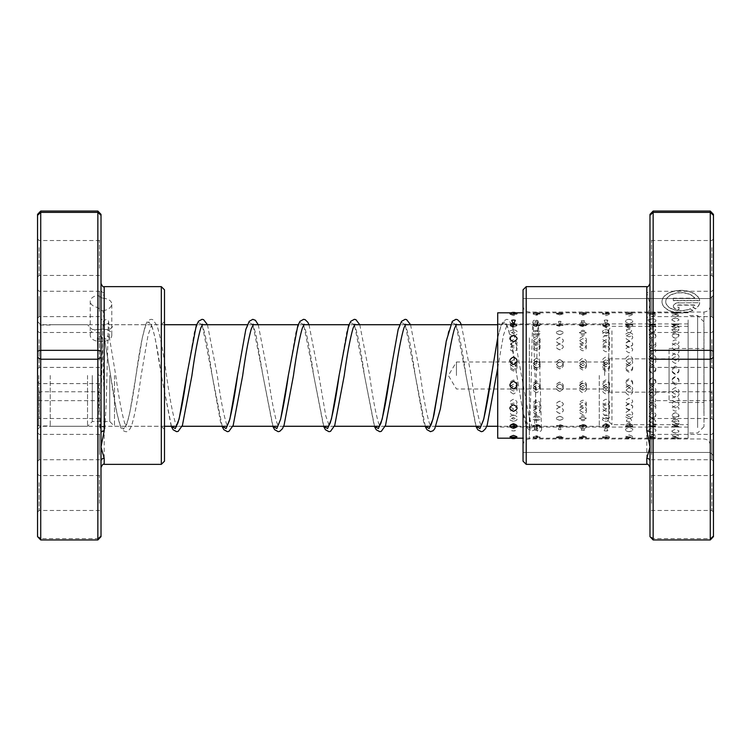 <?xml version="1.0" encoding="UTF-8"?>
<svg xmlns="http://www.w3.org/2000/svg" width="751" height="751" viewBox="0 0 751 751"><rect width="100%" height="100%" fill="white"/><g stroke="black" fill="none" stroke-linecap="round" stroke-linejoin="round"><path stroke-width="0.56" stroke-dasharray="3.75 2.82" d="M37.55 375.5L37.55 424.69L37.55 375.5M38.817 375.5L38.817 425.958L38.817 375.5M50.242 375.5L50.242 426.277L50.242 375.5M608.779 375.5L608.779 416.758L608.779 375.5M604.658 375.5L604.658 362.01L604.658 375.5M456.448 375.5L456.448 362.01L456.448 375.5M114.509 375.5L114.509 426.277L114.509 375.5M109.749 375.5L109.749 421.518L109.749 375.5M92.289 375.5L92.289 421.518L92.289 375.5M87.529 375.5L87.529 426.277L87.529 375.5M649.981 295.481L649.981 318.236L649.981 295.481M651.568 311.487L651.568 291.266L651.568 311.487M713.45 312.425L713.45 289.679L713.45 312.425M711.864 296.429L711.864 316.65L711.864 296.429M649.981 438.575L649.981 461.321L649.981 438.575M651.568 454.571L651.568 434.35L651.568 454.571M713.45 455.519L713.45 432.764L713.45 455.519M711.864 439.513L711.864 459.734L711.864 439.513M713.45 423.038L713.45 295.368L713.45 423.038M710.277 329.839L710.277 452.459L710.277 329.839M690.169 308.905L692.863 310.501A18.916 11.218 0 0 1 672.783 311.956A18.916 11.218 0 0 1 661.978 301.818A18.916 11.218 0 0 1 679.946 290.609A18.916 11.218 0 0 1 699.707 300.7L673.328 300.7L673.328 298.447L694.919 298.447A15.133 8.974 180 0 0 678.003 293.003A15.133 8.974 180 0 0 665.762 301.818A15.133 8.974 180 0 0 674.238 309.881A15.133 8.974 180 0 0 690.169 308.905L690.169 308.652A15.133 8.974 0 0 1 674.238 309.628A15.133 8.974 0 0 1 665.762 301.564A15.133 8.974 0 0 1 678.003 292.749A15.133 8.974 0 0 1 694.919 298.194L673.328 298.194L673.328 300.438L699.707 300.438A18.916 11.218 180 0 0 679.946 290.355A18.916 11.218 180 0 0 661.978 301.564A18.916 11.218 180 0 0 672.783 311.703A18.916 11.218 180 0 0 692.863 310.247L690.169 308.652M678.998 302.681A5.67 3.37 180 0 0 673.328 306.051A5.67 3.37 180 0 0 678.998 309.412L678.998 307.168A1.887 1.126 0 0 1 677.111 306.051A1.887 1.126 0 0 1 678.998 304.925L694.919 304.925A15.133 8.974 0 0 1 692.844 307.065L695.529 308.661A18.916 11.218 180 0 0 699.707 302.681L678.998 302.944L699.707 302.681M699.707 302.944A18.916 11.218 0 0 1 695.529 308.914L692.844 307.319A15.133 8.974 180 0 0 694.919 305.188L678.998 305.188A1.887 1.126 180 0 0 677.111 306.305A1.887 1.126 180 0 0 678.998 307.431L678.998 309.675A5.67 3.37 0 0 1 673.328 306.305L673.328 306.051M673.328 306.305A5.67 3.37 0 0 1 678.998 302.944M649.981 214.373L649.981 289.755A3.173 2.957 180 0 1 646.808 292.712L649.981 303.967L646.808 320.161L646.808 458.288M649.981 461.245L649.981 432.82M649.981 389.76L649.981 420.1L649.981 389.76M651.568 411.417L651.568 383.601L651.568 411.417M649.981 481.729L649.981 512.069L649.981 481.729M651.568 503.386L651.568 475.571L651.568 503.386M649.981 246.675L649.981 277.016L649.981 246.675M651.568 268.323L651.568 240.517L651.568 268.323M649.981 338.645L649.981 368.985L649.981 338.645M651.568 360.292L651.568 332.486L651.568 360.292M713.45 269.271L713.45 238.931L713.45 269.271M711.864 247.614L711.864 275.429L711.864 247.614M713.45 412.355L713.45 382.015L713.45 412.355M711.864 390.708L711.864 418.514L711.864 390.708M713.45 504.325L713.45 473.984L713.45 504.325M711.864 482.677L711.864 510.483L711.864 482.677M713.45 361.24L713.45 330.9L713.45 361.24M711.864 339.583L711.864 367.399L711.864 339.583M523.043 289.82L523.043 461.18M526.216 464.362L526.216 286.638M523.043 421.161L523.043 298.541L523.043 421.161M710.277 211.04L710.277 539.96M653.154 539.96L653.154 391.787L710.277 391.787L713.45 393.562L713.45 214.373M646.808 320.161A3.173 1.981 180 0 0 649.981 318.18L649.981 393.562L653.154 391.787L653.154 211.04M649.981 393.562L649.981 399.832L653.154 400.659L710.277 400.659L713.45 399.832L713.45 393.562M649.981 399.832L649.981 535.67L653.154 538.617L710.277 538.617L713.45 535.67L713.45 399.832M649.981 535.67L649.981 536.627M713.45 536.627L713.45 535.67M523.043 416.918L523.043 305.685L523.043 416.918M710.277 334.082L710.277 445.315L710.277 334.082M102.427 337.659C100.728 335.566 99.029 335.584 97.339 337.734L98.193 374.833L97.339 337.734C99.038 339.837 100.728 339.809 102.427 337.659L104.877 428.352C106.201 427.272 100.09 425.686 100.118 428.352L101.685 376.035L98.193 374.833L99.085 413.557L99.911 429.441L100.981 431.177C102.54 431.909 103.807 431.618 104.774 430.314L106.173 403.634L108.369 322.648C108.895 324.15 103.45 325.249 103.61 322.648L104.323 337.856C106.013 335.631 107.712 335.528 109.402 337.556C107.712 339.781 106.013 339.884 104.323 337.856L103.666 322.93L103.009 325.962L101.685 376.035C102.183 352.763 102.671 326.366 103.328 321.916L103.713 320.686L106.37 319.353L108.228 320.621C108.726 322.048 108.801 319.748 109.402 337.509L109.402 337.556M171.425 426.277L161.418 375.688L155.072 337.715L151.899 326.018L148.717 321.869L145.544 325.868L142.371 337.434L129.679 413.294L126.506 424.982L123.333 429.131L120.151 425.113L116.978 413.529L104.323 337.903M529.568 429.131L529.699 428.352L533.585 427.066L534.646 429.14L534.505 429.985L530.741 431.271L523.212 413.632L510.502 337.715L507.329 326.028L504.156 321.869L500.983 325.868L497.81 337.434L491.464 375.293M541.631 429.14A2.535 2.535 0 0 0 538.627 426.643A2.535 2.535 0 0 0 536.712 430.032A2.535 2.535 0 0 0 541.631 429.14M176.034 426.765L177.264 426.765L175.405 422.935C172.477 412.919 169.51 397.035 166.497 375.265C163.389 352.566 160.235 336.016 157.025 325.605L152.8 319.644L151.261 319.325C148.435 319.804 146.511 321.907 145.487 325.643C142.277 336.072 139.123 352.632 136.025 375.303C133.378 394.125 130.758 408.882 128.149 419.565L125.267 426.765L126.487 426.765L124.628 422.935C121.7 412.919 118.724 397.007 115.71 375.209L109.402 337.509M513.477 399.288C508.756 401.344 508.756 403.334 513.477 405.258C518.199 403.334 518.199 401.344 513.477 399.288M536.608 405.934C531.83 408.178 531.83 410.337 536.608 412.43C541.387 410.337 541.387 408.168 536.608 405.934M536.608 400.255C531.886 402.292 531.886 404.254 536.608 406.15C541.33 404.263 541.33 402.292 536.608 400.255M559.748 407.098C554.961 409.314 554.961 411.445 559.748 413.51C564.527 411.435 564.527 409.304 559.748 407.098M559.748 401.222C555.027 403.221 555.027 405.165 559.748 407.033C564.47 405.174 564.47 403.231 559.748 401.222M582.879 408.253C578.101 410.431 578.101 412.534 582.879 414.561C587.658 412.534 587.658 410.421 582.879 408.253M582.879 402.17C578.157 404.151 578.157 406.056 582.879 407.896C587.601 406.066 587.601 404.151 582.879 402.17M606.019 409.379C601.232 411.539 601.232 413.613 606.019 415.603C610.798 413.604 610.798 411.529 606.019 409.379M606.019 403.109C601.298 405.061 601.298 406.939 606.019 408.751C610.732 406.948 610.732 405.061 606.019 403.109M629.15 410.506C624.372 412.628 624.372 414.665 629.15 416.627C633.928 414.655 633.928 412.618 629.15 410.506M629.15 404.029C624.428 405.953 624.428 407.802 629.15 409.577C633.872 407.812 633.872 405.962 629.15 404.029M652.29 411.604C647.503 413.698 647.503 415.707 652.29 417.622C657.069 415.697 657.069 413.688 652.29 411.604M652.29 404.939C647.569 406.835 647.569 408.657 652.29 410.403C657.003 408.666 657.003 406.845 652.29 404.939M675.421 412.693C670.643 414.749 670.643 416.721 675.421 418.607C680.199 416.711 680.199 414.74 675.421 412.693M675.421 405.84C670.699 407.709 670.699 409.492 675.421 411.201C680.143 409.502 680.143 407.718 675.421 405.84M513.477 379.959C508.756 382.278 508.756 384.587 513.477 386.878C518.199 384.596 518.199 382.287 513.477 379.959M536.608 382.653C531.83 385.207 531.83 387.741 536.608 390.248C541.387 387.732 541.387 385.197 536.608 382.653M536.608 381.057C531.886 383.376 531.886 385.667 536.608 387.948C541.33 385.676 541.33 383.376 536.608 381.057M559.748 383.977C554.961 386.53 554.961 389.056 559.748 391.543C564.527 389.046 564.527 386.521 559.748 383.977M559.748 382.156C555.027 384.465 555.027 386.746 559.748 389.018C564.47 386.756 564.47 384.474 559.748 382.156M582.879 385.301C578.101 387.845 578.101 390.36 582.879 392.839C587.658 390.351 587.658 387.835 582.879 385.301M582.879 383.245C578.157 385.545 578.157 387.826 582.879 390.079C587.601 387.835 587.601 385.554 582.879 383.245M606.019 386.624C601.232 389.159 601.232 391.656 606.019 394.115C610.798 391.647 610.798 389.149 606.019 386.624M606.019 384.334C601.298 386.624 601.298 388.896 606.019 391.13C610.732 388.905 610.732 386.634 606.019 384.334M629.15 387.938C624.372 390.464 624.372 392.951 629.15 395.392C633.928 392.942 633.928 390.454 629.15 387.938M629.15 385.413C624.428 387.704 624.428 389.957 629.15 392.172C633.872 389.966 633.872 387.713 629.15 385.413M652.29 389.253C647.503 391.759 647.503 394.228 652.29 396.659C657.069 394.219 657.069 391.75 652.29 389.253M652.29 386.493C647.569 388.774 647.569 391.008 652.29 393.214C657.003 391.018 657.003 388.774 652.29 386.493M675.421 390.558C670.643 393.055 670.643 395.505 675.421 397.917C680.199 395.495 680.199 393.045 675.421 390.558M675.421 387.572C670.699 389.835 670.699 392.06 675.421 394.247C680.143 392.069 680.143 389.844 675.421 387.572M513.477 359.964C508.756 362.189 508.756 364.46 513.477 366.76C518.199 364.47 518.199 362.198 513.477 359.964M536.608 358.274C531.83 360.762 531.83 363.277 536.608 365.812C541.387 363.268 541.387 360.752 536.608 358.274M536.608 361.015C531.886 363.259 531.886 365.54 536.608 367.849C541.33 365.549 541.33 363.268 536.608 361.015M559.748 359.569C554.961 362.066 554.961 364.592 559.748 367.136C564.527 364.582 564.527 362.057 559.748 359.569M559.748 362.076C555.027 364.338 555.027 366.619 559.748 368.938C564.47 366.629 564.47 364.348 559.748 362.076M582.879 360.865C578.101 363.381 578.101 365.915 582.879 368.469C587.658 365.906 587.658 363.371 582.879 360.865M582.879 363.146C578.157 365.418 578.157 367.708 582.879 370.036C587.601 367.718 587.601 365.427 582.879 363.146M606.019 362.179C601.232 364.704 601.232 367.239 606.019 369.802C610.798 367.23 610.798 364.695 606.019 362.179M606.019 364.216C601.298 366.497 601.298 368.807 606.019 371.135C610.741 368.807 610.741 366.507 606.019 364.216M629.15 363.484C624.372 366.019 624.372 368.572 629.15 371.135C633.928 368.563 633.928 366.009 629.15 363.484M629.15 365.296C624.428 367.586 624.428 369.896 629.15 372.233C633.872 369.905 633.872 367.596 629.15 365.296M652.29 364.808C647.503 367.352 647.503 369.905 652.29 372.468C657.069 369.896 657.069 367.342 652.29 364.808M652.29 366.375C647.569 368.675 647.569 370.994 652.29 373.331C657.003 371.003 657.003 368.685 652.29 366.375M675.421 366.131C670.643 368.685 670.643 371.238 675.421 373.81C680.199 371.229 680.199 368.675 675.421 366.131M675.421 367.464C670.699 369.774 670.699 372.092 675.421 374.439C680.143 372.102 680.143 369.783 675.421 367.464M513.477 342.325C508.756 344.136 508.756 346.014 513.477 347.976C518.199 346.023 518.199 344.136 513.477 342.325M536.608 336.523C531.83 338.56 531.83 340.672 536.608 342.85C541.396 340.672 541.396 338.56 536.608 336.523M536.608 343.179C531.886 345.019 531.886 346.924 536.608 348.915C541.33 346.934 541.33 345.019 536.608 343.179M559.748 337.584C554.961 339.649 554.961 341.789 559.748 344.005C564.527 341.789 564.527 339.649 559.748 337.584M559.748 344.042C555.027 345.911 555.027 347.854 559.748 349.863C564.47 347.863 564.47 345.92 559.748 344.042M582.879 338.663C578.101 340.757 578.101 342.925 582.879 345.169C587.658 342.925 587.658 340.757 582.879 338.663M582.879 344.925C578.157 346.821 578.157 348.793 582.879 350.83C587.601 348.802 587.601 346.831 582.879 344.925M606.019 339.752C601.232 341.883 601.232 344.08 606.019 346.342C610.798 344.08 610.798 341.883 606.019 339.752M606.019 345.817C601.298 347.741 601.298 349.741 606.019 351.806C610.732 349.75 610.732 347.751 606.019 345.817M629.15 340.86C624.372 343.019 624.372 345.244 629.15 347.544C633.928 345.244 633.928 343.019 629.15 340.86M629.15 346.727C624.428 348.68 624.428 350.698 629.15 352.782C633.872 350.708 633.872 348.689 629.15 346.727M652.29 341.987C647.503 344.174 647.503 346.427 652.29 348.746C657.069 346.427 657.069 344.174 652.29 341.987M652.29 347.647C647.569 349.628 647.569 351.675 652.29 353.777C657.003 351.684 657.003 349.637 652.29 347.647M675.421 343.123C670.643 345.347 670.643 347.619 675.421 349.966C680.199 347.619 680.199 345.347 675.421 343.123M675.421 348.586C670.699 350.586 670.699 352.66 675.421 354.782C680.143 352.67 680.143 350.595 675.421 348.586M513.477 329.745C508.756 330.844 508.756 332.055 513.477 333.388L514.05 333.36A6.665 6.665 0 0 1 513.477 333.388C518.199 332.064 518.199 330.853 513.477 329.745M512.895 333.36L513.477 333.388A6.665 6.665 0 0 1 512.895 333.36M538.185 320.893A6.665 6.665 0 0 0 536.608 320.705L535.031 320.893L536.608 324.864L538.185 320.893L536.608 320.705A6.665 6.665 0 0 0 535.031 320.893M536.608 330.262C531.886 331.407 531.886 332.665 536.608 334.026C541.33 332.665 541.33 331.416 536.608 330.262M560.941 321.475A6.665 6.665 0 0 0 559.748 321.372L558.547 321.475L559.748 325.662L560.941 321.475L559.748 321.372A6.665 6.665 0 0 0 558.547 321.475M559.748 330.797C555.027 331.989 555.027 333.284 559.748 334.693C564.47 333.294 564.47 331.998 559.748 330.797M582.879 322.057L582.316 322.085A6.665 6.665 0 0 1 582.879 322.057C578.101 323.428 578.101 324.911 582.879 326.488C587.658 324.901 587.658 323.428 582.879 322.057L583.443 322.085A6.665 6.665 0 0 0 582.879 322.057M582.879 331.36C578.157 332.59 578.157 333.932 582.879 335.378C587.601 333.942 587.601 332.599 582.879 331.36M606.019 322.77C601.232 324.188 601.232 325.709 606.019 327.333C610.798 325.709 610.798 324.188 606.019 322.77M606.019 331.942C601.298 333.219 601.298 334.599 606.019 336.082C610.732 334.599 610.732 333.219 606.019 331.942M629.15 323.512C624.372 324.967 624.372 326.535 629.15 328.206C633.928 326.535 633.928 324.967 629.15 323.512M629.15 332.543C624.428 333.857 624.428 335.275 629.15 336.795C633.872 335.284 633.872 333.866 629.15 332.543M652.29 324.272C647.503 325.774 647.503 327.389 652.29 329.088C657.069 327.38 657.069 325.774 652.29 324.272M652.29 333.162C647.569 334.514 647.569 335.979 652.29 337.537C657.003 335.979 657.003 334.524 652.29 333.162M675.421 325.052C670.643 326.601 670.643 328.253 675.421 329.999C680.199 328.253 680.199 326.601 675.421 325.052M675.421 333.801C670.699 335.199 670.699 336.692 675.421 338.288C680.143 336.701 680.143 335.199 675.421 333.801M517.063 313.439L509.882 313.439M513.477 324.122L509.91 324.685L513.477 325.202L517.045 324.685L513.477 324.122M536.608 313.233L533.05 313.627L536.608 314.585L540.176 313.627L536.608 313.233M536.608 324.235L533.079 324.911L536.608 325.455L540.147 324.911L536.608 324.235M559.748 313.402L556.219 313.834L559.748 314.913L556.219 313.815L563.278 313.815L559.748 313.402M559.748 324.366L556.256 325.164L559.748 325.737L563.241 325.164L559.748 324.366M582.879 313.599L579.387 314.059L582.879 315.27L586.371 314.059L582.879 313.599M582.879 324.516L579.434 325.446L582.879 326.037L586.324 325.446L582.879 324.516M606.019 313.815L602.565 314.312L606.019 315.655L609.465 314.312L606.019 313.815M606.019 324.695L602.621 325.756L606.019 326.356L609.408 325.756L606.019 324.695M629.15 314.068L625.752 314.585L629.15 316.068L632.549 314.585L629.15 314.068M629.15 324.892L625.818 326.094L629.15 326.704L632.483 326.094L629.15 324.892M652.29 314.35L648.939 314.885L652.29 316.5L655.632 314.885L652.29 314.35M652.29 325.117L649.024 326.46L652.29 327.07L655.548 326.46L652.29 325.117M675.421 314.66L672.136 315.204L675.421 316.969L678.707 315.204L675.421 314.66M675.421 325.361L672.229 326.854L675.421 327.455L678.613 326.854L675.421 325.361M513.477 315.617L510.023 314.293L513.477 313.796L516.932 314.293L513.477 315.617M513.477 326.328L510.079 325.727L513.477 324.676L516.876 325.727L513.477 326.328M536.608 315.232L533.116 314.04L540.1 314.04L536.608 315.232M536.608 326.009L533.163 325.418L536.608 324.498L540.063 325.418L536.608 326.009M559.748 325.709L556.247 325.136L559.748 324.348L563.241 325.136L559.748 325.709M582.879 314.556L579.321 313.608L586.447 313.608L582.879 314.556M582.879 325.436L579.34 324.892L582.879 324.225L586.418 324.892L582.879 325.436M606.019 314.256L602.424 313.43L609.605 313.43L606.019 314.256M606.019 325.183L602.443 324.667L606.019 324.113L609.587 324.667L606.019 325.183M629.15 313.984L625.536 313.27L632.764 313.27L629.15 313.984M629.15 324.948C624.428 324.516 624.428 324.216 629.15 324.038C633.872 324.216 633.872 324.516 629.15 324.948C624.428 324.516 624.428 324.216 629.15 324.038C633.872 324.216 633.872 324.516 629.15 324.948M652.29 313.74C647.503 313.327 647.503 313.045 652.29 312.895C657.069 313.054 657.069 313.336 652.29 313.74C647.503 313.327 647.503 313.045 652.29 312.895C657.069 313.054 657.069 313.336 652.29 313.74M652.29 324.742C647.569 324.366 647.569 324.103 652.29 323.972C657.003 324.103 657.003 324.357 652.29 324.742C647.569 324.366 647.569 324.103 652.29 323.972C657.003 324.103 657.003 324.357 652.29 324.742M675.421 313.533C670.643 313.167 670.643 312.942 675.421 312.848C680.199 312.942 680.199 313.176 675.421 313.533C670.643 313.167 670.643 312.942 675.421 312.848C680.199 312.942 680.199 313.176 675.421 313.533M675.421 324.563C670.699 324.225 670.699 324.019 675.421 323.944C680.143 324.019 680.143 324.225 675.421 324.563C670.699 324.225 670.699 324.019 675.421 323.944C680.143 324.019 680.143 324.225 675.421 324.563M513.477 327.258C508.69 325.634 508.69 324.122 513.477 322.705C518.256 324.122 518.256 325.634 513.477 327.258M513.477 336.016C508.756 334.542 508.756 333.162 513.477 331.886C518.199 333.162 518.199 334.533 513.477 336.016M536.608 326.413C531.83 324.836 531.83 323.362 536.608 322.001L537.256 322.029A6.665 6.665 0 0 0 536.608 322.001C541.396 323.362 541.396 324.836 536.608 326.413M535.961 322.029L536.608 322.001A6.665 6.665 0 0 0 535.961 322.029M536.608 335.312C531.886 333.876 531.886 332.543 536.608 331.313C541.33 332.533 541.33 333.876 536.608 335.312M559.748 325.596L558.509 321.428L560.978 321.428L559.748 325.596M559.748 334.636C555.027 333.237 555.027 331.942 559.748 330.75C564.47 331.933 564.47 333.228 559.748 334.636M582.879 324.798L581.274 320.837L584.485 320.837L582.879 324.798M582.879 333.97C578.157 332.618 578.157 331.36 582.879 330.215C587.601 331.36 587.601 332.609 582.879 333.97M606.019 324.019L604.133 320.273L607.897 320.273L606.019 324.019M604.808 329.792L607.221 329.792C610.732 331.2 610.328 332.374 606.019 333.331L605.344 333.294A6.665 6.665 0 0 0 606.019 333.331C601.711 332.383 601.307 331.2 604.808 329.792M626.503 319.945L627.038 319.719A6.665 6.665 0 0 1 631.262 319.719L631.798 319.945C633.656 321.55 632.774 322.658 629.15 323.268C625.527 322.658 624.644 321.55 626.503 319.945L629.15 319.41L631.798 319.945M626.287 329.792L629.15 329.201L632.013 329.792L630.465 332.571L629.15 332.702L627.836 332.571L626.287 329.792M648.836 319.945L652.29 318.818L655.745 319.945C656.336 321.344 655.191 322.217 652.29 322.536C649.39 322.217 648.235 321.353 648.836 319.945M648.789 329.792L652.29 328.731L655.783 329.792L653.99 331.886L652.29 332.102L650.591 331.886L648.789 329.792M671.741 319.945L672.952 318.677L675.421 318.264L677.89 318.677L679.101 319.945L675.421 321.832L671.741 319.945M671.741 329.792L675.421 328.271L679.101 329.792L677.411 331.229L675.421 331.51L673.431 331.229L671.741 329.792M513.477 346.239C508.69 343.977 508.69 341.78 513.477 339.659C518.256 341.789 518.256 343.986 513.477 346.239M513.477 351.712C508.756 349.656 508.756 347.666 513.477 345.742C518.199 347.666 518.199 349.656 513.477 351.712M536.608 345.066C531.83 342.822 531.83 340.663 536.608 338.57C541.387 340.663 541.387 342.832 536.608 345.066M536.608 350.745C531.886 348.708 531.886 346.746 536.608 344.85C541.33 346.737 541.33 348.708 536.608 350.745M559.748 343.902C554.961 341.686 554.961 339.555 559.748 337.49C564.527 339.565 564.527 341.696 559.748 343.902M559.748 349.778C555.027 347.779 555.027 345.835 559.748 343.967C564.47 345.826 564.47 347.769 559.748 349.778M582.879 342.747C578.101 340.569 578.101 338.466 582.879 336.439C587.658 338.466 587.658 340.579 582.879 342.747M582.879 348.83C578.157 346.849 578.157 344.944 582.879 343.104C587.601 344.934 587.601 346.849 582.879 348.83M606.019 341.621C601.232 339.461 601.232 337.387 606.019 335.397C610.798 337.396 610.798 339.471 606.019 341.621M606.019 347.891C601.298 345.939 601.298 344.061 606.019 342.249C610.732 344.052 610.732 345.939 606.019 347.891M629.15 340.494C624.372 338.372 624.372 336.335 629.15 334.373C633.928 336.345 633.928 338.382 629.15 340.494M629.15 346.971C624.428 345.047 624.428 343.198 629.15 341.423C633.872 343.188 633.872 345.038 629.15 346.971M652.29 339.396C647.503 337.302 647.503 335.293 652.29 333.378C657.069 335.303 657.069 337.312 652.29 339.396M652.29 346.061C647.569 344.165 647.569 342.343 652.29 340.597C657.003 342.334 657.003 344.155 652.29 346.061M675.421 338.307C670.643 336.251 670.643 334.279 675.421 332.393C680.199 334.289 680.199 336.26 675.421 338.307M675.421 345.16C670.699 343.291 670.699 341.508 675.421 339.799C680.143 341.498 680.143 343.282 675.421 345.16M513.477 369.68C508.69 367.117 508.69 364.573 513.477 362.057C518.256 364.582 518.256 367.126 513.477 369.68M513.477 371.041C508.756 368.722 508.756 366.413 513.477 364.122C518.199 366.404 518.199 368.713 513.477 371.041M536.608 368.347C531.83 365.793 531.83 363.259 536.608 360.752C541.387 363.268 541.387 365.803 536.608 368.347M536.608 369.943C531.886 367.624 531.886 365.333 536.608 363.052C541.33 365.324 541.33 367.624 536.608 369.943M559.748 367.023C554.961 364.47 554.961 361.944 559.748 359.457C564.527 361.954 564.527 364.479 559.748 367.023M559.748 368.844C555.027 366.535 555.027 364.254 559.748 361.982C564.47 364.244 564.47 366.526 559.748 368.844M582.879 365.699C578.101 363.155 578.101 360.64 582.879 358.161C587.658 360.649 587.658 363.165 582.879 365.699M582.879 367.755C578.157 365.455 578.157 363.174 582.879 360.921C587.601 363.165 587.601 365.446 582.879 367.755M606.019 364.376C601.232 361.841 601.232 359.344 606.019 356.885C610.798 359.353 610.798 361.851 606.019 364.376M606.019 366.666C601.298 364.376 601.298 362.104 606.019 359.87C610.732 362.095 610.732 364.366 606.019 366.666M629.15 363.062C624.372 360.536 624.372 358.049 629.15 355.608C633.928 358.058 633.928 360.546 629.15 363.062M629.15 365.587C624.428 363.296 624.428 361.043 629.15 358.828C633.872 361.034 633.872 363.287 629.15 365.587M652.29 361.747C647.503 359.241 647.503 356.772 652.29 354.341C657.069 356.781 657.069 359.25 652.29 361.747M652.29 364.507C647.569 362.226 647.569 359.992 652.29 357.786C657.003 359.982 657.003 362.226 652.29 364.507M675.421 360.442C670.643 357.945 670.643 355.495 675.421 353.083C680.199 355.505 680.199 357.955 675.421 360.442M675.421 363.428C670.699 361.165 670.699 358.94 675.421 356.753C680.143 358.931 680.143 361.156 675.421 363.428M513.477 394.003C508.69 391.534 508.69 389.037 513.477 386.512C518.256 389.046 518.256 391.543 513.477 394.003M513.477 391.036C508.756 388.811 508.756 386.54 513.477 384.24C518.199 386.53 518.199 388.802 513.477 391.036M536.608 392.726C531.83 390.238 531.83 387.723 536.608 385.188C541.387 387.732 541.387 390.248 536.608 392.726M536.608 389.985C531.886 387.741 531.886 385.46 536.608 383.151C541.33 385.451 541.33 387.732 536.608 389.985M559.748 391.431C554.961 388.934 554.961 386.408 559.748 383.864C564.527 386.418 564.527 388.943 559.748 391.431M559.748 388.924C555.027 386.662 555.027 384.381 559.748 382.062C564.47 384.371 564.47 386.652 559.748 388.924M582.879 390.135C578.101 387.619 578.101 385.085 582.879 382.531C587.658 385.094 587.658 387.629 582.879 390.135M582.879 387.854C578.157 385.582 578.157 383.292 582.879 380.964C587.601 383.282 587.601 385.573 582.879 387.854M606.019 388.821C601.232 386.296 601.232 383.761 606.019 381.198C610.798 383.77 610.798 386.305 606.019 388.821M606.019 386.784C601.298 384.503 601.298 382.193 606.019 379.865C610.741 382.193 610.741 384.493 606.019 386.784M629.15 387.516C624.372 384.981 624.372 382.428 629.15 379.865C633.928 382.437 633.928 384.991 629.15 387.516M629.15 385.704C624.428 383.414 624.428 381.104 629.15 378.767C633.872 381.095 633.872 383.404 629.15 385.704M652.29 386.192C647.503 383.648 647.503 381.095 652.29 378.532C657.069 381.104 657.069 383.658 652.29 386.192M652.29 384.625C647.569 382.325 647.569 380.006 652.29 377.669C657.003 379.997 657.003 382.315 652.29 384.625M675.421 384.869C670.643 382.315 670.643 379.762 675.421 377.19C680.199 379.771 680.199 382.325 675.421 384.869M675.421 383.536C670.699 381.226 670.699 378.908 675.421 376.561C680.143 378.898 680.143 381.217 675.421 383.536M513.477 415.51C508.69 413.51 508.69 411.435 513.477 409.286C518.256 411.435 518.256 413.51 513.477 415.51M513.477 408.675C508.756 406.864 508.756 404.986 513.477 403.024C518.199 404.977 518.199 406.864 513.477 408.675M536.608 414.477C531.83 412.44 531.83 410.328 536.608 408.15C541.396 410.328 541.396 412.44 536.608 414.477M536.608 407.821C531.886 405.981 531.886 404.076 536.608 402.085C541.33 404.066 541.33 405.981 536.608 407.821M559.748 413.416C554.961 411.351 554.961 409.211 559.748 406.995C564.527 409.211 564.527 411.351 559.748 413.416M559.748 406.958C555.027 405.089 555.027 403.146 559.748 401.137C564.47 403.137 564.47 405.08 559.748 406.958M582.879 412.337C578.101 410.243 578.101 408.075 582.879 405.831C587.658 408.075 587.658 410.243 582.879 412.337M582.879 406.075C578.157 404.179 578.157 402.207 582.879 400.17C587.601 402.198 587.601 404.169 582.879 406.075M606.019 411.248C601.232 409.117 601.232 406.92 606.019 404.658C610.798 406.92 610.798 409.117 606.019 411.248M606.019 405.183C601.298 403.259 601.298 401.259 606.019 399.194C610.732 401.25 610.732 403.249 606.019 405.183M629.15 410.14C624.372 407.981 624.372 405.756 629.15 403.456C633.928 405.756 633.928 407.981 629.15 410.14M629.15 404.273C624.428 402.32 624.428 400.302 629.15 398.218C633.872 400.292 633.872 402.311 629.15 404.273M652.29 409.013C647.503 406.826 647.503 404.573 652.29 402.254C657.069 404.573 657.069 406.826 652.29 409.013M652.29 403.353C647.569 401.372 647.569 399.325 652.29 397.223C657.003 399.316 657.003 401.363 652.29 403.353M675.421 407.877C670.643 405.653 670.643 403.381 675.421 401.034C680.199 403.381 680.199 405.653 675.421 407.877M675.421 402.414C670.699 400.414 670.699 398.34 675.421 396.218C680.143 398.33 680.143 400.405 675.421 402.414M511.619 430.68A6.665 6.665 0 0 0 513.477 430.943L511.619 430.68L513.477 426.915L509.91 426.315L513.477 425.798L517.045 426.315L513.477 426.878L515.336 430.68L513.477 430.933A6.665 6.665 0 0 0 515.336 430.68M513.477 421.255C508.756 420.156 508.756 418.945 513.477 417.612L514.05 417.64A6.665 6.665 0 0 0 513.477 417.612C518.199 418.936 518.199 420.147 513.477 421.255M512.895 417.64L513.477 417.612A6.665 6.665 0 0 0 512.895 417.64M535.031 430.107A6.665 6.665 0 0 0 536.608 430.295L535.031 430.107L536.608 426.136L538.185 430.107L536.608 430.295A6.665 6.665 0 0 0 538.185 430.107M536.608 420.738C531.886 419.593 531.886 418.335 536.608 416.974C541.33 418.335 541.33 419.584 536.608 420.738M558.547 429.525A6.665 6.665 0 0 0 559.748 429.628L558.547 429.525L559.748 425.338L560.941 429.525L559.748 429.628A6.665 6.665 0 0 0 560.941 429.525M559.748 420.203C555.027 419.011 555.027 417.716 559.748 416.307C564.47 417.706 564.47 419.002 559.748 420.203M582.879 428.943L582.316 428.915A6.665 6.665 0 0 0 582.879 428.943C578.101 427.572 578.101 426.089 582.879 424.512C587.658 426.099 587.658 427.572 582.879 428.943A6.665 6.665 0 0 0 583.443 428.915L582.879 428.943M582.879 419.64C578.157 418.41 578.157 417.068 582.879 415.622C587.601 417.058 587.601 418.401 582.879 419.64M606.019 428.23C601.232 426.812 601.232 425.291 606.019 423.667C610.798 425.291 610.798 426.812 606.019 428.23M606.019 419.058C601.298 417.781 601.298 416.401 606.019 414.918C610.732 416.401 610.732 417.781 606.019 419.058M629.15 427.488C624.372 426.033 624.372 424.465 629.15 422.794C633.928 424.465 633.928 426.033 629.15 427.488M629.15 418.457C624.428 417.143 624.428 415.725 629.15 414.205C633.872 415.716 633.872 417.134 629.15 418.457M652.29 426.728C647.503 425.226 647.503 423.611 652.29 421.912C657.069 423.62 657.069 425.226 652.29 426.728M652.29 417.838C647.569 416.486 647.569 415.021 652.29 413.463C657.003 415.021 657.003 416.476 652.29 417.838M675.421 425.948C670.643 424.399 670.643 422.747 675.421 421.001C680.199 422.747 680.199 424.399 675.421 425.948M675.421 417.199C670.699 415.801 670.699 414.308 675.421 412.712C680.143 414.299 680.143 415.801 675.421 417.199M513.477 437.908L509.882 437.561L513.477 436.716L517.063 437.561L513.477 437.908M536.608 437.767L533.05 437.373L536.608 436.415L540.176 437.373L536.608 437.767M536.608 426.765L533.079 426.089L536.608 425.545L540.147 426.089L536.608 426.765M559.748 437.598L556.219 437.166L559.748 436.087L556.219 437.185L563.278 437.185L559.748 436.115L563.278 437.166L559.748 437.598M559.748 426.634L556.256 425.836L559.748 425.263L563.241 425.836L559.748 426.634M582.879 437.401L579.387 436.941L582.879 435.73L586.371 436.941L582.879 437.401M582.879 426.484L579.434 425.554L582.879 424.963L586.324 425.554L582.879 426.484M606.019 437.185L602.565 436.688L606.019 435.345L609.465 436.688L606.019 437.185M606.019 426.305L602.621 425.244L606.019 424.644L609.408 425.244L606.019 426.305M629.15 436.932L625.752 436.415L629.15 434.932L632.549 436.415L629.15 436.932M629.15 426.108L625.818 424.906L629.15 424.296L632.483 424.906L629.15 426.108M652.29 436.65L648.939 436.115L652.29 434.5L655.632 436.115L652.29 436.65M652.29 425.883L649.024 424.54L652.29 423.93L655.548 424.54L652.29 425.883M675.421 436.34L672.136 435.796L675.421 434.031L678.707 435.796L675.421 436.34M675.421 425.639L672.229 424.146L675.421 423.545L678.613 424.146L675.421 425.639M510.023 436.706L513.477 437.204L516.932 436.706M513.477 424.672L510.079 425.273L513.477 426.324L516.876 425.273L513.477 424.672M536.608 435.768L533.116 436.96L540.1 436.96L536.608 435.768M536.608 424.991L533.163 425.582L536.608 426.502L540.063 425.582L536.608 424.991M559.748 425.291L556.247 425.864L559.748 426.652L563.241 425.864L559.748 425.291M582.879 436.444L579.321 437.392L586.447 437.392L582.879 436.444M582.879 425.564L579.34 426.108L582.879 426.775L586.418 426.108L582.879 425.564M606.019 436.744L602.424 437.57L609.605 437.57L606.019 436.744M606.019 425.817L602.443 426.333L606.019 426.887L609.587 426.333L606.019 425.817M629.15 437.016L625.536 437.73L632.764 437.73L629.15 437.016M629.15 426.052C624.428 426.484 624.428 426.784 629.15 426.962C633.872 426.784 633.872 426.484 629.15 426.052C624.428 426.484 624.428 426.784 629.15 426.962C633.872 426.784 633.872 426.484 629.15 426.052M652.29 437.26C647.503 437.673 647.503 437.955 652.29 438.105C657.069 437.946 657.069 437.664 652.29 437.26C647.503 437.673 647.503 437.955 652.29 438.105C657.069 437.946 657.069 437.664 652.29 437.26M652.29 426.258C647.569 426.634 647.569 426.897 652.29 427.028C657.003 426.897 657.003 426.643 652.29 426.258C647.569 426.634 647.569 426.897 652.29 427.028C657.003 426.897 657.003 426.643 652.29 426.258M675.421 437.467C670.643 437.833 670.643 438.058 675.421 438.152C680.199 438.058 680.199 437.824 675.421 437.467C670.643 437.833 670.643 438.058 675.421 438.152C680.199 438.058 680.199 437.824 675.421 437.467M675.421 426.437C670.699 426.775 670.699 426.981 675.421 427.056C680.143 426.981 680.143 426.775 675.421 426.437C670.699 426.775 670.699 426.981 675.421 427.056C680.143 426.981 680.143 426.775 675.421 426.437M513.477 414.984C508.756 416.458 508.756 417.838 513.477 419.114C518.199 417.838 518.199 416.467 513.477 414.984M536.608 424.587C531.83 426.164 531.83 427.638 536.608 428.999L537.256 428.971A6.665 6.665 0 0 1 536.608 428.999C541.396 427.638 541.396 426.164 536.608 424.587M535.961 428.971L536.608 428.999A6.665 6.665 0 0 1 535.961 428.971M536.608 415.688C531.886 417.124 531.886 418.457 536.608 419.687C541.33 418.467 541.33 417.124 536.608 415.688M559.748 425.404L558.509 429.572L560.978 429.572L559.748 425.404M559.748 416.364C555.027 417.763 555.027 419.058 559.748 420.25C564.47 419.067 564.47 417.772 559.748 416.364M582.879 426.202L581.274 430.163L584.485 430.163L582.879 426.202M582.879 417.03C578.157 418.382 578.157 419.64 582.879 420.785C587.601 419.64 587.601 418.391 582.879 417.03M606.019 426.981L604.133 430.727L607.897 430.727L606.019 426.981M604.808 421.208L607.221 421.208C610.732 419.8 610.328 418.626 606.019 417.669L605.344 417.706A6.665 6.665 0 0 1 606.019 417.669C601.711 418.617 601.307 419.8 604.808 421.208M626.503 431.055L627.038 431.281A6.665 6.665 0 0 0 631.262 431.281L631.798 431.055C633.656 429.45 632.774 428.342 629.15 427.732C625.527 428.342 624.644 429.45 626.503 431.055L629.15 431.59L631.798 431.055M626.287 421.208L629.15 421.799L632.013 421.208L630.465 418.429L629.15 418.298L627.836 418.429L626.287 421.208M648.836 431.055L652.29 432.182L655.745 431.055C656.336 429.656 655.191 428.783 652.29 428.464C649.39 428.783 648.235 429.647 648.836 431.055M648.789 421.208L652.29 422.269L655.783 421.208L653.99 419.114L652.29 418.898L650.591 419.114L648.789 421.208M671.741 431.055L672.952 432.323L675.421 432.736L677.89 432.323L679.101 431.055L675.421 429.168L671.741 431.055M671.741 421.208L675.421 422.729L679.101 421.208L677.411 419.771L675.421 419.49L673.431 419.771L671.741 421.208M497.706 421.208L497.706 323.934L497.706 421.208M606.686 333.294L606.019 333.331A6.665 6.665 0 0 0 606.686 333.294M688.113 421.208L688.113 323.934L688.113 421.208M515.336 320.32L513.477 320.067M559.748 314.913L563.278 313.834L559.748 314.885M688.113 319.945L688.113 438.18L688.113 319.945M497.706 438.18L497.706 312.82M606.686 417.706L606.019 417.669A6.665 6.665 0 0 1 606.686 417.706M101.019 432.82L101.019 214.373M101.019 295.481L101.019 318.236L101.019 295.481M99.432 311.487L99.432 291.266L99.432 311.487M37.55 312.425L37.55 289.679L37.55 312.425M39.136 296.429L39.136 316.65L39.136 296.429M101.019 438.575L101.019 461.321L101.019 438.575M99.432 454.571L99.432 434.35L99.432 454.571M37.55 455.519L37.55 432.764L37.55 455.519M39.136 439.513L39.136 459.734L39.136 439.513M90.233 334.627C89.557 327.38 112.481 327.38 111.805 334.627C112.481 343.883 89.576 343.911 90.233 334.627L90.233 301.414A10.786 6.402 0 0 1 97.846 295.293L101.019 297.565L101.019 289.755A3.173 2.957 0 0 0 104.192 292.712L104.192 286.638M101.019 536.627L101.019 318.18A3.173 1.981 0 0 0 104.192 320.161L102.953 310.783L101.019 310.37L97.846 307.535A10.786 6.402 0 0 1 90.233 301.414M102.953 310.783C108.454 309.722 111.411 307.45 111.805 303.967C111.401 300.729 108.454 298.795 102.953 298.185L104.192 292.712M111.805 334.627L111.805 303.967M101.019 481.729L101.019 512.069L101.019 481.729M99.432 503.386L99.432 475.571L99.432 503.386M101.019 389.76L101.019 420.1L101.019 389.76M99.432 411.417L99.432 383.601L99.432 411.417M101.019 338.645L101.019 368.985L101.019 338.645M99.432 360.292L99.432 332.486L99.432 360.292M101.019 246.675L101.019 277.016L101.019 246.675M99.432 268.323L99.432 240.517L99.432 268.323M37.55 361.24L37.55 330.9L37.55 361.24M39.136 339.583L39.136 367.399L39.136 339.583M37.55 504.325L37.55 473.984L37.55 504.325M39.136 482.677L39.136 510.483L39.136 482.677M37.55 412.355L37.55 382.015L37.55 412.355M39.136 390.708L39.136 418.514L39.136 390.708M37.55 269.271L37.55 238.931L37.55 269.271M39.136 247.614L39.136 275.429L39.136 247.614M164.488 343.498L164.488 429.45L164.488 343.498M161.315 405.624L161.315 324.723L161.315 405.624M164.488 461.18L164.488 289.82M161.315 286.638L161.315 464.362M37.55 407.502L37.55 321.55L37.55 407.502M40.723 345.376L40.723 426.277L40.723 345.376M97.846 211.04L97.846 295.293M97.846 307.535L97.846 538.617L40.723 538.617L40.723 211.04M101.019 399.832L97.846 400.659L40.723 400.659L37.55 399.832L37.55 536.627M101.019 393.562L97.846 391.787L40.723 391.787L37.55 393.562L37.55 399.832M40.723 539.96L40.723 538.617L37.55 535.67M101.019 535.67L97.846 538.617L97.846 539.96M101.019 310.37L101.019 461.245M37.55 214.373L37.55 393.562M101.019 297.565L102.953 298.185M608.779 417.284L608.779 329.482L608.779 417.284M611.952 330.834L611.952 424.69L611.952 330.834M703.987 326.723L703.987 426.643L703.987 326.723M697.632 427.591L697.632 315.57L697.632 427.591M669.075 390.633L669.075 358.837L669.075 390.633M608.779 390.633L608.779 358.837L608.779 390.633M703.987 399.992L703.987 348.53L703.987 399.992M669.075 399.992L669.075 348.53L669.075 399.992M688.113 320.959L688.113 432.989L688.113 320.959M688.113 330.834L688.113 424.69L688.113 330.834M599.26 375.5L599.26 426.277L599.26 375.5M646.808 286.638L646.808 292.712M529.389 337.847L529.389 438.969L529.389 337.847M703.931 413.153L703.931 312.031L703.931 413.153M476.087 426.277L455.998 324.723M455.913 324.554L452.111 322.498L448.3 331.998L440.677 375.331M425.31 426.277L405.221 324.723M405.146 324.554L401.447 322.376L397.758 331.107L390.37 372.224M374.533 426.277L354.444 324.723M354.369 324.554L350.557 322.498L346.746 331.989L339.133 375.312M323.756 426.277L303.667 324.723M303.592 324.554L299.78 322.498L295.969 331.989L288.356 375.312M272.979 426.277L252.89 324.723M252.815 324.554L249.107 322.395L245.399 331.219L237.983 372.627M222.202 426.277L202.122 324.723M202.038 324.554L198.226 322.498L194.415 331.998L186.802 375.331M171.228 426.277L161.418 375.688C158.405 353.984 155.438 338.119 152.519 328.112L150.651 324.235L151.88 324.235L148.069 335.115L141.104 375.735C138.043 398.058 134.936 414.486 131.782 425L130.111 428.718C128.261 431.055 126.844 432.041 125.868 431.675C122.957 431.093 121.033 428.99 120.094 425.357C116.884 414.909 113.73 398.34 110.632 375.631L104.323 337.856M104.192 458.288L104.192 320.161M37.55 424.69L38.817 425.958L50.242 425.958M608.779 391.365L604.658 388.99L456.448 388.99L448.347 375.5L456.448 362.01L604.658 362.01L608.779 359.635M497.706 426.277L599.26 426.277C605.043 425.714 608.216 422.541 608.779 416.758M486.723 426.277L481.072 426.277M435.955 426.277L430.295 426.277M385.179 426.277L379.518 426.277M334.402 426.277L328.75 426.277M283.625 426.277L277.973 426.277M232.848 426.277L227.196 426.277M182.071 426.277L176.419 426.277M164.488 426.277L114.509 426.277L109.749 421.518L92.289 421.518L87.529 426.277L50.242 426.277M164.488 324.723L114.509 324.723L109.749 329.482L92.289 329.482L87.529 324.723L50.242 324.723M608.779 334.242C608.216 328.459 605.043 325.286 599.26 324.723L497.706 324.723M456.148 324.723L450.497 324.723M405.371 324.723L399.72 324.723M354.603 324.723L348.943 324.723M303.826 324.723L298.166 324.723M253.049 324.723L247.389 324.723M202.272 324.723L196.621 324.723M50.242 325.042L38.817 325.042L37.55 326.31M713.45 318.236L711.864 316.65L651.568 316.65L649.981 318.236M713.45 461.321L711.864 459.734L651.568 459.734L649.981 461.321M710.277 452.459L523.043 452.459L710.277 452.459L713.45 455.632M713.45 420.1L711.864 418.514L651.568 418.514L649.981 420.1M713.45 512.069L711.864 510.483L651.568 510.483L649.981 512.069M713.45 277.016L711.864 275.429L651.568 275.429L649.981 277.016M713.45 368.985L711.864 367.399L651.568 367.399L649.981 368.985M710.277 298.541L523.043 298.541L710.277 298.541L713.45 295.368M713.45 330.9L711.864 332.486L651.568 332.486L649.981 330.9M713.45 238.931L711.864 240.517L651.568 240.517L649.981 238.931M713.45 473.984L711.864 475.571L651.568 475.571L649.981 473.984M713.45 382.015L711.864 383.601L651.568 383.601L649.981 382.015M713.45 432.764L711.864 434.35L651.568 434.35L649.981 432.764M713.45 289.679L711.864 291.266L651.568 291.266L649.981 289.679M710.277 305.685C709.902 309.543 707.78 311.656 703.931 312.031L529.389 312.031C525.531 311.656 523.419 309.543 523.043 305.685M523.043 445.315C523.419 441.466 525.531 439.344 529.389 438.969L703.931 438.969C707.78 439.344 709.902 441.466 710.277 445.315M533.585 427.066L532.365 426.38L531.351 424.324L528.526 414.299L512.454 325.605L508.23 319.644L506.69 319.325L503.17 321.25L500.917 325.652L497.706 337.781M497.706 367.999L503.499 335.115L507.31 324.235L506.08 324.235L507.958 328.112C510.877 338.119 513.834 353.984 516.848 375.697L523.466 414.984C524.752 421.011 526.132 425.46 527.606 428.342L530.741 431.271M461.339 324.723L471.149 375.265C474.163 397.035 477.138 412.928 480.058 422.935L481.917 426.765L480.696 426.765M456.533 324.235L455.303 324.235L458.626 333.106C461.095 343.874 463.574 358.067 466.071 375.697L475.881 426.277M410.562 324.723L420.363 375.209C423.386 397.007 426.361 412.909 429.281 422.935L431.14 426.765L429.919 426.765M405.756 324.235L404.526 324.235L407.023 330.074C409.755 340.569 412.506 355.767 415.284 375.641L423.545 421.593L425.113 426.277M359.785 324.723L369.595 375.237C372.609 397.007 375.584 412.909 378.504 422.926L380.372 426.765L379.142 426.765M354.979 324.235L353.749 324.235L355.627 328.103C358.546 338.11 361.503 353.965 364.517 375.66L374.336 426.277M309.008 324.723L318.818 375.275L325.784 415.885L329.595 426.765L328.365 426.765M304.202 324.235L302.982 324.235L305.666 330.722C308.332 341.339 311.027 356.331 313.74 375.707L323.559 426.277M258.241 324.723L268.041 375.228C271.008 396.594 273.927 412.355 276.819 422.513L278.818 426.765L277.588 426.765M253.425 324.235L252.205 324.235C251.792 324.038 253.134 323.099 256.307 336.41L262.963 375.66L272.782 426.277M207.464 324.723L217.264 375.218C220.334 397.401 223.347 413.425 226.314 423.301L228.041 426.765L226.811 426.765M202.657 324.235L201.428 324.235L203.164 327.727C206.121 337.584 209.125 353.552 212.186 375.641L220.447 421.602L222.005 426.277M529.699 428.352L531.314 375.378C531.811 352.069 532.29 326.187 532.947 321.888L533.332 320.677L535.942 319.353L538.185 321.578L538.514 324.836L541.452 428.192M534.505 429.985L537.979 322.648C537.969 325.324 531.943 323.737 533.219 322.648L536.712 430.032M509.91 324.685A6.665 6.665 0 0 0 517.045 324.685M540.176 313.627A6.665 6.665 0 0 0 533.05 313.627M533.079 324.911A6.665 6.665 0 0 0 540.147 324.911M559.748 312.82A6.665 6.665 0 0 0 556.219 313.834A6.665 6.665 0 0 1 563.278 313.815A6.665 6.665 0 0 0 559.748 312.82M556.256 325.164A6.665 6.665 0 0 0 563.241 325.164M586.371 314.059A6.665 6.665 0 0 0 579.387 314.059M579.434 325.446A6.665 6.665 0 0 0 586.324 325.446M609.465 314.312A6.665 6.665 0 0 0 602.565 314.312M602.621 325.756A6.665 6.665 0 0 0 609.408 325.756M632.549 314.585A6.665 6.665 0 0 0 625.752 314.585M625.818 326.094A6.665 6.665 0 0 0 632.483 326.094M655.632 314.885A6.665 6.665 0 0 0 648.939 314.885M649.024 326.46A6.665 6.665 0 0 0 655.548 326.46M678.707 315.204A6.665 6.665 0 0 0 672.136 315.204M672.229 326.854A6.665 6.665 0 0 0 678.613 326.854M516.932 314.293A6.665 6.665 0 0 0 510.023 314.293M510.079 325.727A6.665 6.665 0 0 0 516.876 325.727M540.1 314.04A6.665 6.665 0 0 0 533.116 314.04M533.163 325.418A6.665 6.665 0 0 0 540.063 325.418M556.247 325.136A6.665 6.665 0 0 0 563.241 325.136M586.447 313.608A6.665 6.665 0 0 0 579.312 313.608M579.34 324.892A6.665 6.665 0 0 0 586.418 324.892M609.605 313.43A6.665 6.665 0 0 0 602.424 313.43M602.443 324.667A6.665 6.665 0 0 0 609.587 324.667M632.764 313.27A6.665 6.665 0 0 0 625.536 313.27M625.545 324.479A6.665 6.665 0 0 0 632.755 324.479M655.923 313.139A6.665 6.665 0 0 0 648.648 313.139M648.657 324.31A6.665 6.665 0 0 0 655.914 324.31M679.073 313.026A6.665 6.665 0 0 0 671.769 313.026M671.779 324.179A6.665 6.665 0 0 0 679.064 324.179M560.978 321.428A6.665 6.665 0 0 0 558.509 321.428M584.485 320.837A6.665 6.665 0 0 0 581.274 320.837M607.897 320.273A6.665 6.665 0 0 0 604.133 320.273M627.836 332.571A6.665 6.665 0 0 0 630.465 332.571M654.59 319.184A6.665 6.665 0 0 0 649.99 319.184M650.591 331.886A6.665 6.665 0 0 0 653.99 331.886M677.89 318.677A6.665 6.665 0 0 0 672.952 318.677M673.431 331.229A6.665 6.665 0 0 0 677.411 331.229M509.882 437.561A6.665 6.665 0 0 0 511.121 438.18M517.045 426.315A6.665 6.665 0 0 0 509.91 426.315M533.05 437.373A6.665 6.665 0 0 0 540.176 437.373M540.147 426.089A6.665 6.665 0 0 0 533.079 426.089M556.219 437.166A6.665 6.665 0 0 0 563.278 437.166A6.665 6.665 0 0 1 556.209 437.185M563.241 425.836A6.665 6.665 0 0 0 556.256 425.836M579.387 436.941A6.665 6.665 0 0 0 586.371 436.941M586.324 425.554A6.665 6.665 0 0 0 579.434 425.554M602.565 436.688A6.665 6.665 0 0 0 609.465 436.688M609.408 425.244A6.665 6.665 0 0 0 602.621 425.244M625.752 436.415A6.665 6.665 0 0 0 632.549 436.415M632.483 424.906A6.665 6.665 0 0 0 625.818 424.906M648.939 436.115A6.665 6.665 0 0 0 655.632 436.115M655.548 424.54A6.665 6.665 0 0 0 649.024 424.54M672.136 435.796A6.665 6.665 0 0 0 678.707 435.796M678.613 424.146A6.665 6.665 0 0 0 672.229 424.146M516.876 425.273A6.665 6.665 0 0 0 510.079 425.273M533.116 436.96A6.665 6.665 0 0 0 540.1 436.96M540.063 425.582A6.665 6.665 0 0 0 533.163 425.582M563.241 425.864A6.665 6.665 0 0 0 556.247 425.864M579.312 437.392A6.665 6.665 0 0 0 586.447 437.392M586.418 426.108A6.665 6.665 0 0 0 579.34 426.108M602.424 437.57A6.665 6.665 0 0 0 609.605 437.57M609.587 426.333A6.665 6.665 0 0 0 602.443 426.333M625.536 437.73A6.665 6.665 0 0 0 632.764 437.73M632.755 426.521A6.665 6.665 0 0 0 625.545 426.521M648.648 437.861A6.665 6.665 0 0 0 655.923 437.861M655.914 426.69A6.665 6.665 0 0 0 648.657 426.69M671.769 437.974A6.665 6.665 0 0 0 679.073 437.974M679.064 426.821A6.665 6.665 0 0 0 671.779 426.821M558.509 429.572A6.665 6.665 0 0 0 560.978 429.572M581.274 430.163A6.665 6.665 0 0 0 584.485 430.163M604.133 430.727A6.665 6.665 0 0 0 607.897 430.727M630.465 418.429A6.665 6.665 0 0 0 627.836 418.429M649.99 431.816A6.665 6.665 0 0 0 654.59 431.816M653.99 419.114A6.665 6.665 0 0 0 650.591 419.114M672.952 432.323A6.665 6.665 0 0 0 677.89 432.323M677.411 419.771A6.665 6.665 0 0 0 673.431 419.771M688.113 427.066L497.706 427.066M688.113 312.82L523.043 312.82M513.477 312.82L511.121 312.82M688.113 438.18L523.043 438.18M688.113 323.934L514.829 323.934M513.477 323.934L497.706 323.934M515.834 438.18A6.665 6.665 0 0 0 517.063 437.561M37.55 289.679L39.136 291.266L99.432 291.266L101.019 289.679M37.55 432.764L39.136 434.35L99.432 434.35L101.019 432.764M37.55 473.984L39.136 475.571L99.432 475.571L101.019 473.984M37.55 382.015L39.136 383.601L99.432 383.601L101.019 382.015M37.55 330.9L39.136 332.486L99.432 332.486L101.019 330.9M37.55 238.931L39.136 240.517L99.432 240.517L101.019 238.931M37.55 321.55L40.723 324.723L161.315 324.723L164.488 321.55M37.55 429.45L40.723 426.277L161.315 426.277L164.488 429.45M37.55 277.016L39.136 275.429L99.432 275.429L101.019 277.016M37.55 368.985L39.136 367.399L99.432 367.399L101.019 368.985M37.55 420.1L39.136 418.514L99.432 418.514L101.019 420.1M37.55 512.069L39.136 510.483L99.432 510.483L101.019 512.069M37.55 461.321L39.136 459.734L99.432 459.734L101.019 461.321M37.55 318.236L39.136 316.65L99.432 316.65L101.019 318.236M608.779 421.518L611.952 424.69L688.113 424.69M703.987 426.643L697.632 432.989L688.113 432.989M608.779 358.837L669.075 358.837M669.075 348.53L703.987 348.53M688.113 326.31L611.952 326.31L608.779 329.482M703.987 321.916L697.632 315.57L688.113 315.57M669.075 402.47L703.987 402.47M608.779 392.163L669.075 392.163"/><path stroke-width="1.13" d="M526.216 464.362L523.043 461.18L523.043 289.82L526.216 286.638L526.216 464.362L646.808 464.362L646.808 458.288L649.981 447.033L646.808 430.839L646.808 286.638C647.578 287.445 648.639 286.394 649.981 283.465M649.981 351.168L653.154 350.341L653.154 539.96L649.981 536.627L649.981 215.33L653.154 212.383L653.154 211.04L710.277 211.04L710.277 212.383L713.45 215.33L713.45 536.627L710.277 539.96L710.277 212.383L653.154 212.383L653.154 350.341L710.277 350.341L713.45 351.168M649.981 215.33L649.981 214.373L653.154 211.04M653.154 539.96L710.277 539.96M649.981 357.438L653.154 359.213L710.277 359.213L713.45 357.438M710.277 211.04L713.45 214.373L713.45 215.33M649.981 461.245A3.173 2.957 0 0 0 646.808 458.288L646.808 464.362C647.578 463.555 648.639 464.606 649.981 467.535M649.981 432.82A3.173 1.981 0 0 0 646.808 430.839M513.477 404.761C508.69 407.023 508.69 409.22 513.477 411.341C518.256 409.211 518.256 407.014 513.477 404.761M513.477 381.32C508.69 383.883 508.69 386.427 513.477 388.943C518.256 386.418 518.256 383.874 513.477 381.32M513.477 356.997C508.69 359.466 508.69 361.963 513.477 364.488C518.256 361.954 518.256 359.457 513.477 356.997M513.477 335.49C508.69 337.49 508.69 339.565 513.477 341.714C518.256 339.565 518.256 337.49 513.477 335.49M513.477 320.067L511.619 320.32L513.477 324.085L515.336 320.32A6.665 6.665 0 0 0 511.619 320.32M509.882 313.439L513.477 314.284L517.063 313.439A6.665 6.665 0 0 0 509.882 313.439M513.477 435.383L510.023 436.706A6.665 6.665 0 0 0 516.932 436.706L513.477 435.383M513.477 423.742C508.69 425.366 508.69 426.878 513.477 428.295C518.256 426.878 518.256 425.366 513.477 423.742M511.121 312.82L497.706 312.82L497.706 438.18L523.043 438.18M101.019 215.33L97.846 212.383L97.846 211.04L101.019 214.373L101.019 432.82A3.173 1.981 180 0 1 104.192 430.839L101.019 447.033L104.192 458.288L104.192 464.362L104.192 458.288A3.173 2.957 180 0 0 101.019 461.245L101.019 536.627L97.846 539.96L40.723 539.96L40.723 350.341L37.55 351.168L37.55 214.373L40.723 211.04L40.723 350.341L97.846 350.341L97.846 212.383L40.723 212.383L37.55 215.33M161.315 286.638L164.488 289.82L164.488 461.18L161.315 464.362L161.315 286.638L104.192 286.638L104.192 430.839M97.846 211.04L40.723 211.04M97.846 539.96L97.846 359.213L40.723 359.213L37.55 357.438L37.55 351.168M101.019 357.438L97.846 359.213L97.846 350.341L101.019 351.168M40.723 539.96L37.55 536.627L37.55 357.438M101.019 432.82L101.019 461.245M480.696 426.765L483.381 420.278C486.047 409.661 488.741 394.669 491.464 375.293L483.775 419.049L479.927 428.549L476.087 426.277M429.919 426.765C429.506 426.962 430.849 427.901 434.022 414.59L440.677 375.331L432.989 419.058L429.15 428.549L425.31 426.277M390.37 372.224L382.212 419.067L378.373 428.549L374.533 426.277M328.365 426.765L330.233 422.888C333.153 412.881 336.119 397.016 339.133 375.312L331.444 419.058L327.596 428.549L323.756 426.277M277.588 426.765L280.47 419.565C283.08 408.882 285.709 394.134 288.356 375.312L280.667 419.058L276.828 428.549L272.979 426.277M237.983 372.627L229.89 419.067L226.051 428.549L222.202 426.277M176.034 426.765L177.912 422.897C180.831 412.881 183.788 397.035 186.802 375.331L179.114 419.058L175.274 428.549L171.425 426.277M497.706 426.277L486.723 426.277M481.072 426.277L435.955 426.277M430.295 426.277L385.179 426.277M379.518 426.277L334.402 426.277M328.75 426.277L283.625 426.277M277.973 426.277L232.848 426.277M227.196 426.277L182.071 426.277M176.419 426.277L164.488 426.277M497.706 324.723L456.148 324.723M450.497 324.723L405.371 324.723M399.72 324.723L354.603 324.723M348.943 324.723L303.826 324.723M298.166 324.723L253.049 324.723M247.389 324.723L202.272 324.723M196.621 324.723L164.488 324.723M526.216 286.638L646.808 286.638M475.881 426.277L477.777 429.75L481.307 431.675L482.846 431.356L485.54 428.718L487.211 425L497.706 367.999M425.113 426.277L426.934 429.656L430.53 431.675L433.12 430.708L434.763 428.718L440.386 408.882L445.756 375.763C448.722 354.397 451.651 338.635 454.533 328.478L456.533 324.235M374.336 426.277L376.232 429.75L379.753 431.675L381.292 431.356L385.516 425.395L394.979 375.791C398.049 353.599 401.062 337.575 404.029 327.699L405.756 324.235M379.142 426.765L380.879 423.273C383.836 413.425 386.84 397.448 389.9 375.359L398.161 329.407L401.541 321.344L405.136 319.325L406.601 319.616L410.562 324.723M323.559 426.277L325.455 429.75L328.976 431.675L330.515 431.356L334.739 425.395L344.211 375.735C347.225 353.974 350.191 338.081 353.12 328.065L354.979 324.235M272.782 426.277L274.603 429.656L278.199 431.675L279.738 431.346L282.442 428.718L284.113 425.01L293.434 375.744C296.448 353.965 299.424 338.072 302.343 328.065L304.202 324.235M222.005 426.277L223.826 429.656L227.422 431.675L228.886 431.384L233.185 425.395L242.648 375.791C245.558 354.866 248.431 339.255 251.275 328.957L253.425 324.235M226.811 426.765L229.308 420.926C232.04 410.431 234.791 395.242 237.569 375.359L245.83 329.407L249.219 321.344L252.805 319.325L255.406 320.292L258.241 324.723M171.228 426.277L173.124 429.75L176.645 431.675L178.184 431.356L182.418 425.395L191.881 375.763C194.894 353.993 197.87 338.091 200.789 328.074L202.657 324.235M497.706 337.781L491.464 375.293M461.339 324.723L460.156 322.282L457.453 319.654L455.913 319.325L452.318 321.344L446.301 340.907L440.677 375.331M359.785 324.723L355.899 319.644L354.359 319.325L350.839 321.25L348.586 325.652L339.133 375.312M309.008 324.723L307.826 322.282L305.131 319.654L303.592 319.325L299.987 321.344L297.809 325.643L288.356 375.312M207.464 324.723L203.577 319.644L202.038 319.325L198.517 321.25L196.255 325.652L186.802 375.331M511.121 438.18A6.665 6.665 0 0 0 515.834 438.18M523.043 312.82L513.477 312.82M514.829 323.934L513.477 323.934M161.315 464.362L104.192 464.362C103.422 463.555 102.361 464.606 101.019 467.535M104.192 286.638C103.422 287.445 102.361 286.394 101.019 283.465"/></g></svg>
